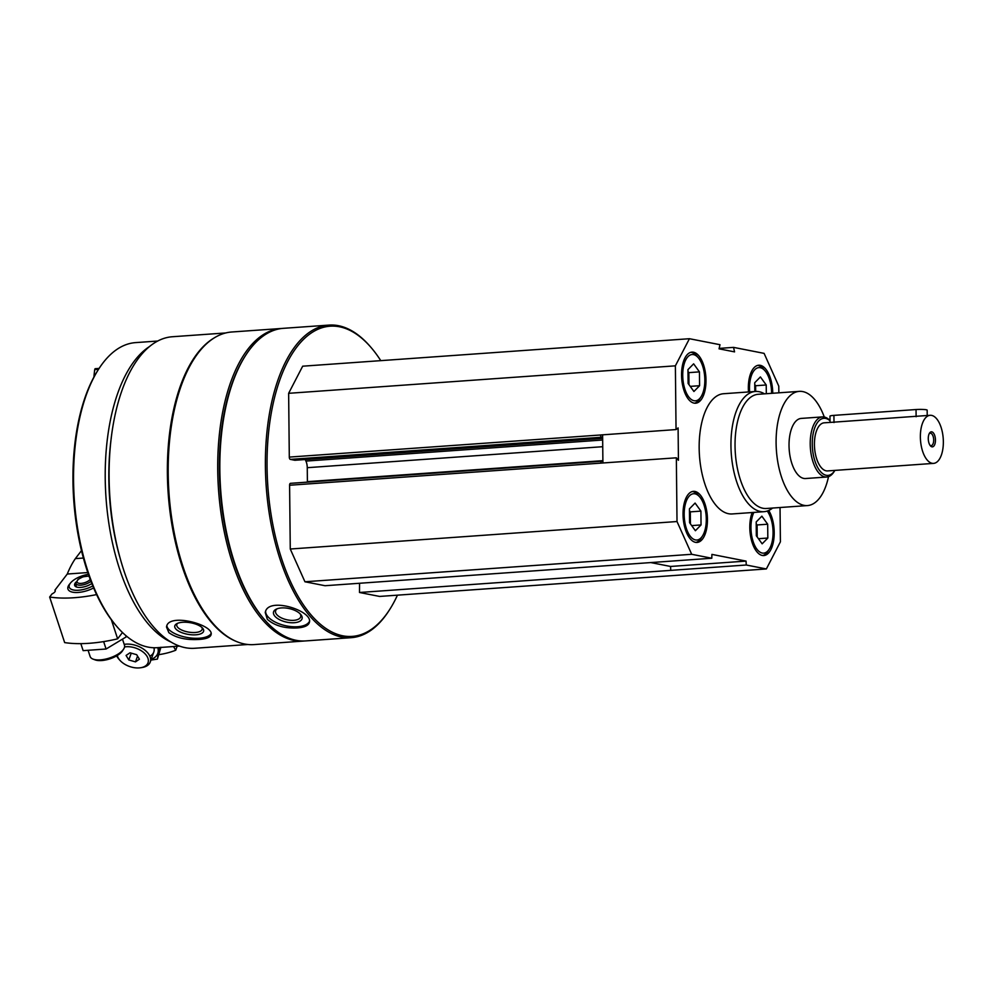<?xml version="1.0" encoding="UTF-8"?>
<svg xmlns="http://www.w3.org/2000/svg" width="993" height="993" viewBox="0 0 993 993"><rect width="100%" height="100%" fill="white"/><g stroke="black" fill="none" stroke-linecap="round" stroke-linejoin="round"><path stroke-width="1.49" d="M681.57 375.267A25.607 12.102 85.9 0 0 695.596 403.22A25.607 12.102 85.9 0 0 705.849 376.806A25.607 12.102 85.9 0 0 691.96 352.118A25.607 12.102 85.9 0 0 681.57 375.267M752.197 512.525A25.607 12.102 85.9 0 0 749.802 527.606A25.607 12.102 85.9 0 0 763.828 555.546A25.607 12.102 85.9 0 0 773.932 538.367A25.607 12.102 85.9 0 0 768.743 510.452M772.604 508.056A60.263 28.474 -94.1 0 1 763.952 511.693L732.164 513.952A60.263 28.474 -94.1 0 1 699.482 455.849A60.263 28.474 -94.1 0 1 723.624 393.724L755.412 391.465A60.263 28.474 -94.1 0 1 764.498 393.836M780.039 507.522L780.399 541.83L766.36 568.952L746.252 565.005L746.053 561.095L711.907 554.392L711.795 558.24L691.687 554.293L677.015 521.536L676.345 457.81L678.43 460.268L678.095 427.921L676.047 429.572L675.377 365.834L689.427 338.712L719.987 344.708L719.056 348.828L734.559 351.882L733.542 347.376L764.101 353.371L778.773 386.128L778.847 392.818M772.753 393.253A25.607 12.102 85.9 0 0 758.739 365.225A25.607 12.102 85.9 0 0 748.35 388.375A25.607 12.102 85.9 0 0 748.499 391.95M683.035 514.498A25.607 12.102 85.9 0 0 697.049 542.439A25.607 12.102 85.9 0 0 707.314 516.037A25.607 12.102 85.9 0 0 693.424 491.349A25.607 12.102 85.9 0 0 683.035 514.498M602.912 463.023L602.639 437.479L601.584 437.268A2.11 0.993 -94.1 0 1 600.554 434.984L676.047 429.572M676.345 457.81L600.852 463.123A2.11 0.993 -94.1 0 1 601.708 461.224A2.11 0.993 -94.1 0 1 601.832 461.224L602.9 461.435M602.614 434.785L602.639 437.479M397.448 595.167A155.491 73.47 -94.1 0 1 389.74 609.441A155.491 73.47 -94.1 0 1 292.873 586.615A155.491 73.47 -94.1 0 1 278.474 383.894A155.491 73.47 -94.1 0 1 371.146 347.6A155.491 73.47 -94.1 0 1 380.778 360.645M295.033 460.243A2.11 0.993 -94.1 0 1 294.909 460.268A2.11 0.993 -94.1 0 1 294.784 460.255L290.328 459.387A2.11 0.993 -94.1 0 1 289.298 457.09L288.64 393.315L302.679 366.194L689.427 338.712M766.36 568.952L379.611 596.433L359.503 592.486L359.565 583.263M711.795 558.24L325.046 585.721L304.938 581.774L290.266 549.017L289.596 485.242A2.11 0.993 -94.1 0 1 290.452 483.33A2.11 0.993 -94.1 0 1 290.577 483.343L601.584 461.249M305.223 459.536L305.931 461.087A9.036 4.27 -94.1 0 1 307.259 467.691L307.396 481.655A9.036 4.27 -94.1 0 1 307.396 482.126M247.878 644.494L194.603 648.28A156.162 73.792 -94.1 0 1 109.925 497.741A156.162 73.792 -94.1 0 1 172.459 336.739L225.746 332.953M235.825 641.242A156.162 73.792 -94.1 0 1 168.202 493.595A156.162 73.792 -94.1 0 1 214.265 337.881M168.872 632.678C176.344 637.978 186.448 640.224 199.196 639.442C206.407 638.933 210.379 637.332 211.087 634.651C214.203 624.721 167.618 612.271 166.526 627.079L168.872 632.678M389.74 609.441L389.057 610.509A156.695 74.041 -94.1 0 1 351.187 637.68L305.633 640.919A156.695 74.041 -94.1 0 1 264.299 619.371A156.695 74.041 -94.1 0 1 245.544 355.506A156.695 74.041 -94.1 0 1 283.415 328.323L328.981 325.096A156.695 74.041 -94.1 0 1 370.315 346.644L371.146 347.6M351.187 637.68A156.695 74.041 -94.1 0 1 266.223 486.632A156.695 74.041 -94.1 0 1 328.981 325.096M267.353 619.334C274.639 625.714 284.656 628.581 297.404 627.924C304.441 627.39 308.426 625.565 309.369 622.437C313.391 610.832 267.502 596.098 265.255 612.607L267.353 619.334M264.299 619.371L263.468 618.403A155.491 73.47 -94.1 0 1 244.861 356.574L245.544 355.506M304.566 640.981A156.695 74.041 -94.1 0 1 303.51 641.068A156.695 74.041 -94.1 0 1 218.547 490.021A156.695 74.041 -94.1 0 1 281.304 328.484A156.695 74.041 -94.1 0 1 282.36 328.422M303.51 641.068L253.972 644.594A156.695 74.041 -94.1 0 1 212.639 623.033A156.695 74.041 -94.1 0 1 193.896 359.181A156.695 74.041 -94.1 0 1 231.766 331.997L281.304 328.484M212.639 623.033L211.819 622.077A155.491 73.47 -94.1 0 1 193.213 360.248L193.896 359.181M119.694 556.688A148.404 70.131 -94.1 0 1 111.253 438M170.796 641.975A152.922 72.266 -94.1 0 1 106.028 498.014A152.922 72.266 -94.1 0 1 149.794 346.358M179.46 646.108L157.291 647.684A152.922 72.266 -94.1 0 1 116.951 626.645A152.922 72.266 -94.1 0 1 98.642 369.135A152.922 72.266 -94.1 0 1 135.607 342.61L157.775 341.033M116.951 626.645L115.908 625.453A151.42 71.558 -94.1 0 1 97.798 370.476L98.642 369.135M309.468 621.382A22.603 10.638 12.6 0 1 297.664 626.732A22.603 10.638 12.6 0 1 265.627 611.465M294.201 622.723A14.659 6.901 12.6 0 1 276.637 617.845A14.659 6.901 12.6 0 1 276.513 609.032A14.659 6.901 12.6 0 1 300.705 614.431A14.659 6.901 12.6 0 1 294.201 622.723M300.023 613.711A12.909 6.082 12.6 0 1 300.742 616.628A12.909 6.082 12.6 0 1 293.767 620.34A12.909 6.082 12.6 0 1 280.907 617.671A12.909 6.082 12.6 0 1 275.545 611.018A12.909 6.082 12.6 0 1 277.432 608.672M211.062 633.534A22.603 9.136 9.6 0 1 199.407 638.214A22.603 9.136 9.6 0 1 166.898 625.863M195.82 634.812A14.659 5.921 9.6 0 1 178.703 631.188A14.659 5.921 9.6 0 1 176.68 623.765A14.659 5.921 9.6 0 1 190.197 622.698A14.659 5.921 9.6 0 1 202.609 628.159A14.659 5.921 9.6 0 1 195.82 634.812M201.815 627.377A12.909 5.213 9.6 0 1 202.2 629.128A12.909 5.213 9.6 0 1 195.298 632.491A12.909 5.213 9.6 0 1 182.464 630.381A12.909 5.213 9.6 0 1 176.754 624.808A12.909 5.213 9.6 0 1 177.697 623.281M288.64 393.315L675.377 365.834M719.155 348.394L733.542 347.376M359.503 592.486L746.252 565.005M304.938 581.774L691.687 554.293M290.266 549.017L677.015 521.536M670.759 570.367L670.56 566.457L650.787 562.572M670.56 566.457L746.053 561.095M828.522 476.64A57.259 27.059 -94.1 0 1 807.446 505.574A57.259 27.059 -94.1 0 1 776.402 450.388A57.259 27.059 -94.1 0 1 799.328 391.366A57.259 27.059 -94.1 0 1 824.289 417.023M834.89 470.397A28.623 13.53 -94.1 0 1 834.852 470.459L833.996 471.799A30.138 14.237 -94.1 0 1 826.71 477.025L805.522 478.527A30.138 14.237 -94.1 0 1 789.187 449.481A30.138 14.237 -94.1 0 1 801.252 418.413L822.44 416.911A30.138 14.237 -94.1 0 1 830.024 420.635M807.446 505.574L766.385 508.49A57.259 27.059 -94.1 0 1 735.341 453.304A57.259 27.059 -94.1 0 1 758.267 394.283L799.328 391.366M763.952 511.693A60.263 28.474 -94.1 0 1 731.27 453.59A60.263 28.474 -94.1 0 1 755.412 391.465M762.761 555.521A25.607 12.102 85.9 0 0 767.899 551.252L769.265 549.117A23.199 10.96 85.9 0 0 767.266 511.035M753.898 512.4A23.199 10.96 85.9 0 0 750.956 527.829A23.199 10.96 85.9 0 0 757.535 549.948A23.199 10.96 85.9 0 0 769.265 549.117M756.232 525.396A12.053 5.697 -94.1 0 1 757.163 531.876A12.053 5.697 -94.1 0 1 756.765 536.381M756.207 523.758L757.088 524.962L757.212 536.99M756.194 521.958L761.867 516.174L767.676 524.217L767.825 538.045L762.152 543.829L756.331 535.786L756.194 521.958M758.453 538.702L767.825 538.045M757.088 524.962L767.676 524.217M771.611 393.327A23.199 10.96 85.9 0 0 765.032 370.823L763.369 368.899A25.607 12.102 85.9 0 0 757.684 365.399M765.032 370.823A23.199 10.96 85.9 0 0 749.492 388.598A23.199 10.96 85.9 0 0 749.641 391.875M694.529 403.195A25.607 12.102 85.9 0 0 699.668 398.925L701.033 396.79A23.199 10.96 85.9 0 0 698.253 357.716A23.199 10.96 85.9 0 0 682.725 375.491A23.199 10.96 85.9 0 0 689.303 397.622A23.199 10.96 85.9 0 0 701.033 396.79M698.253 357.716L696.602 355.792A25.607 12.102 85.9 0 0 690.905 352.292M695.981 542.426A25.607 12.102 85.9 0 0 701.12 538.156L702.485 536.009A23.199 10.96 85.9 0 0 699.717 496.947A23.199 10.96 85.9 0 0 684.177 514.722A23.199 10.96 85.9 0 0 690.756 536.841A23.199 10.96 85.9 0 0 702.485 536.009M699.717 496.947L698.054 495.023A25.607 12.102 85.9 0 0 692.369 491.523M754.767 386.165A12.053 5.697 -94.1 0 1 755.661 391.441L755.623 385.731L766.224 384.986L766.311 393.712M754.754 384.527L755.623 385.731M754.829 391.503L754.73 382.727L760.402 376.943L766.224 384.986M688 373.07A12.053 5.697 -94.1 0 1 688.931 379.549A12.053 5.697 -94.1 0 1 688.534 384.043M687.975 371.419L688.857 372.636L688.981 384.663M687.963 369.619L693.635 363.835L699.444 371.879L699.593 385.706L693.921 391.49L688.112 383.459L687.963 369.619M690.222 386.376L699.593 385.706M688.857 372.636L699.444 371.879M689.452 512.301A12.053 5.697 -94.1 0 1 690.383 518.78A12.053 5.697 -94.1 0 1 689.998 523.274M689.44 510.65L690.309 511.867L690.433 523.894M689.415 508.85L695.088 503.066L700.909 511.11L701.046 524.937L695.385 530.721L689.564 522.678L689.415 508.85M691.674 525.607L701.046 524.937M690.309 511.867L700.909 511.11M70.143 583.512A18.048 7.497 -18.2 0 0 70.925 591.704A18.048 7.497 -18.2 0 0 93.627 587.955M87.794 572.564L67.263 574.028L54.938 590.127A5.424 2.247 -18.2 0 1 55.211 590.55A5.424 2.247 -18.2 0 1 52.07 593.876L49.65 597.029A90.4 37.523 -18.2 0 0 96.582 594.596M122.462 632.516L117.633 638.834A90.4 37.523 161.8 0 1 64.657 642.595L49.65 597.029M54.938 590.127L55.236 591.046M67.263 574.028A105.469 49.836 -94.1 0 1 75.369 558.612L81.476 550.631M83.375 558.041L75.369 558.612M111.353 619.744L117.633 638.834M91.79 583.487A10.551 4.382 161.8 0 1 80.644 587.397A10.551 4.382 161.8 0 1 74.661 585.436A10.551 4.382 161.8 0 1 76.064 582.047M92.783 585.969A16.236 6.74 161.8 0 1 78.472 590.239A16.236 6.74 161.8 0 1 69.994 583.735A16.236 6.74 161.8 0 1 88.389 574.314M122.635 639.616L124.473 645.189A18.085 7.51 161.8 0 1 123.653 649.062A18.085 7.51 161.8 0 1 100.392 659.873A18.085 7.51 161.8 0 1 93.094 659.129A18.085 7.51 161.8 0 1 90.127 656.497L88.265 650.825M123.653 649.062L122.511 650.837A16.236 6.74 161.8 0 1 101.621 660.544A16.236 6.74 161.8 0 1 95.067 659.873L93.094 659.129M125.863 635.607L126.185 636.91L106.077 649.012L83.139 650.638L80.83 643.638M106.077 649.012L103.644 641.602M126.185 636.91L125.726 635.483M159.017 654.635A90.4 54.032 -160.5 0 0 175.736 650.229L173.502 646.53M175.736 650.229L177.139 646.282M117.286 655.492A16.236 9.707 -160.5 0 0 120.128 660.531A16.236 9.707 -160.5 0 0 139.144 667.904A16.236 9.707 -160.5 0 0 140.534 667.755L141.912 667.544A18.085 10.811 -160.5 0 0 150.278 661.971A18.085 10.811 -160.5 0 0 143.315 648.988A18.085 10.811 -160.5 0 0 124.212 644.37M116.69 655.839A18.085 10.811 -160.5 0 0 119.185 659.501L120.128 660.531M140.534 667.755A16.236 9.707 -160.5 0 0 146.194 655.119A16.236 9.707 -160.5 0 0 124.559 646.964M136.674 654.685L139.417 659.215L135.495 661.872L128.817 659.973L126.074 655.442L129.996 652.798L136.674 654.685M131.237 653.146L128.817 659.973M137.53 656.1L135.495 661.872M160.916 647.237L157.428 659.091L159.24 647.548M150.651 660.122L157.428 659.091M151.209 659.327A22.293 13.331 -160.5 0 0 157.788 647.647M149.856 656.199A18.085 10.811 -160.5 0 0 153.94 647.759M933.569 463.383A24.105 11.395 -94.1 0 1 920.499 440.147A24.105 11.395 -94.1 0 1 930.156 415.297A24.105 11.395 -94.1 0 1 943.35 441.6A24.105 11.395 -94.1 0 1 933.569 463.383L827.616 470.918A24.105 11.395 -94.1 0 1 814.545 447.682A24.105 11.395 -94.1 0 1 824.19 422.819L830.049 422.41L829.974 416.154A7.534 0.844 179.4 0 1 833.921 415.372L916.043 409.538A7.534 0.844 179.4 0 1 927.164 410.171L927.214 415.508M830.074 422.422L930.156 415.297M935.456 440.048A7.534 3.562 -94.1 0 1 930.404 445.82A7.534 3.562 -94.1 0 1 929.51 433.134A7.534 3.562 -94.1 0 1 933.321 432.861A7.534 3.562 -94.1 0 1 935.456 440.048M834.852 470.459A28.623 13.53 -94.1 0 1 812.547 449.395A28.623 13.53 -94.1 0 1 830.024 420.809M826.71 477.025A30.138 14.237 -94.1 0 1 810.375 447.967A30.138 14.237 -94.1 0 1 822.44 416.911M929.15 433.804A6.231 2.942 -94.1 0 1 930.28 433.209A6.231 2.942 -94.1 0 1 933.681 440.011A6.231 2.942 -94.1 0 1 931.161 445.634A6.231 2.942 -94.1 0 1 929.957 445.212M93.925 377.067A66.295 31.329 -94.1 0 1 94.732 369.607A1.502 0.708 -94.1 0 1 95.328 368.676A1.502 0.708 -94.1 0 1 95.415 368.688L99.114 368.415L100.343 366.578M289.298 457.09L600.554 434.984M290.328 459.387L601.584 437.268M289.596 485.242L600.852 463.123M307.396 481.655L602.888 460.665M307.259 467.691L602.739 446.701M305.931 461.087L602.677 440.011M294.784 460.255L602.652 438.385L294.909 460.268M88.985 576.027L82.978 576.809L78.062 579.366L75.94 583.189A8.676 3.6 -18.2 0 0 80.93 585.15A8.676 3.6 -18.2 0 0 90.922 581.277M89.097 576.35A7.199 2.991 -18.2 0 0 78.335 579.44A7.199 2.991 -18.2 0 0 81.153 583.387A7.199 2.991 -18.2 0 0 90.202 579.378M916.117 416.725L916.043 409.538M833.996 422.559L833.921 415.372M94.732 369.607L98.518 369.334M290.452 483.33L601.708 461.224M69.994 583.735L68.852 585.51M75.94 583.189L76.262 586.913M153.816 651.979L150.278 661.971M95.328 368.676L99.114 368.403"/></g></svg>
